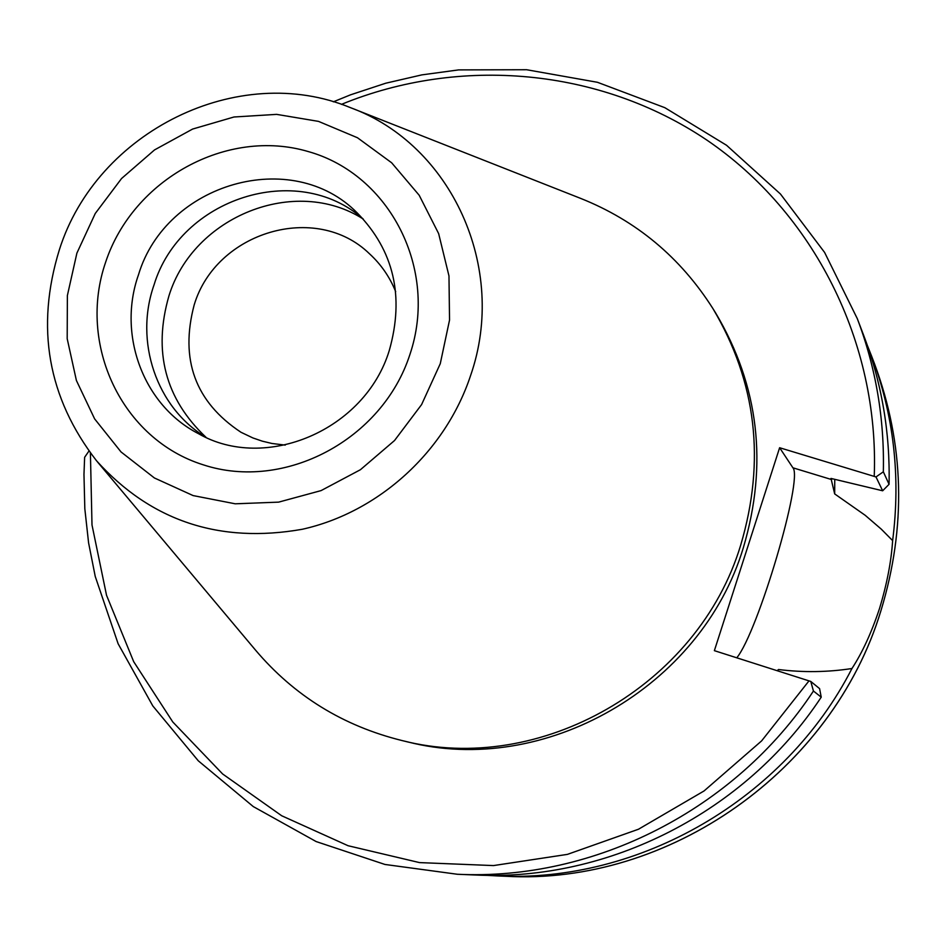 <?xml version="1.0" encoding="UTF-8"?>
<svg xmlns="http://www.w3.org/2000/svg" width="946" height="946" viewBox="0 0 946 946"><rect width="100%" height="100%" fill="white"/><g stroke="black" fill="none" stroke-linecap="round" stroke-linejoin="round"><path stroke-width="1.42" d="M285.243 445.105L271.999 443.485L262.302 441.167L252.913 437.951L240.994 432.275C195.29 402.038 179.693 359.575 194.19 304.896C216.043 231.652 316.224 201.805 369.484 253.776C381.002 264.336 389.74 276.965 395.688 291.664M206.062 437.371C165.231 398.739 152.862 351.557 168.956 295.826C193.339 216.267 295.128 175.377 363.217 219.034M205.98 437.324C156.303 407.442 134.155 341.34 153.997 285.018C180.142 198.211 297.15 160.382 363.146 218.964M351.77 108.163L580.667 198.4C636.315 220.619 680.422 257.383 712.988 308.692C756.457 382.018 765.704 460.797 740.718 545.05C698.373 685.968 539.598 776.217 402.121 740.576C343.126 725.984 294.265 695.842 255.526 650.127L97.296 461.707M712.988 308.692L715.767 313.185C758.928 385.98 768.117 464.179 743.32 547.781C701.305 687.612 543.749 777.163 407.265 741.794L402.121 740.576M834.75 479.326L834.679 493.907L865.176 515.286L881.305 529.169L892.634 540.615C891.274 561.569 886.899 584.214 879.508 608.538C871.562 632.519 862.385 652.515 851.956 668.515C785.014 799.346 639.378 883.292 496.946 875.913L486.232 875.31M851.956 668.515C827.644 672.263 803.166 672.594 778.511 669.52L777.612 670.856M778.511 669.52L777.151 670.702M867.447 345.692L871.42 355.649C893.769 414.904 900.84 476.559 892.634 540.615M810.769 681.439L819.591 688.629L821.234 697.155L813.442 691.029L810.769 681.439L714.372 650.659L779.622 447.73L792.914 467.797C803.473 478.298 757.829 632.377 736.768 657.813M882.653 490.785L875.996 476.938L883.339 471.806L889.063 484.305L882.653 490.785L830.99 478.428L834.679 493.907M883.339 471.806C884.522 418.57 875.83 367.509 857.277 318.601L863.698 335.44C881.731 382.976 890.186 432.594 889.063 484.305M779.622 447.73L875.996 476.938M88.924 451.1L84.632 457.285L83.969 474.431L84.821 508.735L88.581 542.815L95.239 576.445L118.12 643.741L152.803 705.917L198.282 760.809L253.268 806.571L316.141 841.562L384.939 864.455L457.32 874.258L475.33 875.003C608.491 881.542 745.448 812.117 821.234 697.155M138.506 274.718C165.94 183.051 292.078 146.488 357.34 213.039C393.903 250.631 404.557 296.405 389.314 350.375C365.109 430.359 265.258 472.172 198.518 433.694C143.366 405.503 117.174 334.825 138.506 274.718M409.925 354.454C382.432 439.736 284.51 491.518 203.39 464.864C121.821 439.452 77.087 344.273 105.739 261.888C133.209 179.137 227.182 127.462 308.372 151.596C389.965 174.478 438.648 269.563 409.925 354.454M440.268 363.69L421.609 404.569L394.529 440.529L360.426 469.713L321.096 490.596L278.621 502.137L235.211 503.804L193.09 495.574L154.399 477.967L121.029 451.94L94.624 418.877L76.401 380.493L67.19 338.68L67.379 295.53L76.898 253.114L95.262 213.477L121.561 178.51L154.529 149.917L192.617 129.058L233.981 116.997L276.634 114.371L318.506 121.384L357.493 137.761L391.656 162.783L419.184 195.254L438.648 233.615L448.972 275.936L449.539 320.055L440.268 363.69M470.623 375.444C445.483 451.538 378.897 512.212 302.282 529.275C219.567 543.855 150.993 521.033 96.563 460.82C47.773 397.793 35.392 327.399 59.409 249.626C96.729 131.553 238.073 61.064 350.706 107.749C451.242 144.584 508.12 267.742 470.623 375.444M880.939 610.619C832.433 770.931 668.408 885.598 505.566 876.268C668.503 885.586 832.445 770.931 880.951 610.667C906.516 526.532 904.376 444.23 874.494 363.713C904.376 444.277 906.528 526.591 880.951 610.667M792.914 467.797L831.676 479.587M341.435 104.367C459.827 55.802 599.859 68.041 706.745 140.008C813.193 212.342 879.378 341.825 874.234 476.382M813.442 691.029C735.361 809.469 594.301 880.986 457.32 874.258M808.996 680.872L761.625 740.884L704.061 790.951L638.491 829.228L567.411 854.38L493.505 865.578L419.504 862.598L348.069 845.724L281.695 815.759L222.629 773.97L172.787 721.975L133.705 661.703L106.531 595.27L91.999 524.959L90.414 453.099M496.946 875.913L505.566 876.268M871.42 355.649L874.494 363.713M857.277 318.601L824.605 252.44L780.45 194.013L726.54 145.27L664.825 107.678L597.434 82.29L526.626 69.732L458.609 69.898L421.881 74.876L385.755 83.213L350.528 94.825L333.347 101.825"/></g></svg>
